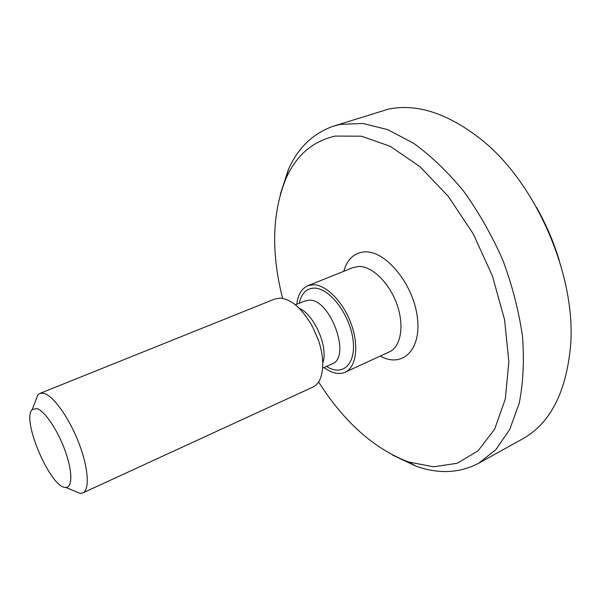 <?xml version="1.0" encoding="UTF-8"?>
<svg xmlns="http://www.w3.org/2000/svg" width="601" height="601" viewBox="0 0 601 601"><rect width="100%" height="100%" fill="white"/><g stroke="black" fill="none" stroke-linecap="round" stroke-linejoin="round"><path stroke-width="0.9" d="M36.721 408.515L32.184 409.619C21.155 419.618 50.845 488.56 65.689 487.419C72.653 487.817 72.623 471.146 65.013 450.404C57.501 429.685 44.361 410.468 36.721 408.515M73.773 490.739L80.241 493.406L82.743 492.94C89.977 489.905 88.467 467.578 78.603 442.396C68.814 417.214 53.008 395.345 43.685 393.287L39.891 393.437L37.833 394.932L35.324 401.46M82.743 492.94L312.76 387.127C323.225 382.814 326.08 361.922 318.32 340.038L312.843 327.327C302.596 308.982 291.688 299.238 280.126 298.096L274.815 299.013L39.891 393.437M324.014 367.549C331.812 373.289 338.844 374.859 345.109 372.244C356.138 367.414 359.248 346.056 351.254 324.074C343.381 302.063 326.193 284.619 313.331 284.724L307.847 285.73C301.649 288.495 297.961 294.678 296.774 304.294M318.583 381.92C344.005 421.985 373.965 448.669 408.47 461.974L433.516 466.789L457.203 463.273L478.095 450.78L494.631 429.189L505.298 399.056L508.859 361.794L504.57 319.724L492.392 275.874L473.115 233.646L448.271 196.324L419.911 166.627L390.259 146.328L361.464 136.202L335.29 136.074C312.836 141.13 296.473 155.126 286.189 178.054C272.148 212.258 270.953 252.36 282.598 298.359M392.558 455.062L416.365 466.316C438.783 474.189 459.532 473.175 478.629 463.281L495.855 449.668L509.686 429.542L519.211 403.301C523.231 383.025 524.32 360.668 522.479 336.237C518.866 311.078 512.33 285.753 502.872 260.256C491.873 235.307 478.794 212.281 463.626 191.193C447.632 171.766 430.902 155.749 413.435 143.136L387.57 129.606L362.846 123.453L340.249 124.407L333.45 126.172C313.136 133.249 298.141 147.628 288.465 169.324L280.284 194.356M478.629 463.281L522.382 439.023C550.148 423.577 566.217 392.468 570.582 345.695C576.314 276.197 536.498 183.741 482.062 140.153C448.323 113.446 417.026 103.124 388.178 109.202L333.45 126.172M559.253 260.271C553.559 241.7 545.926 223.97 536.347 207.082M322.782 363.027C328.627 347.626 314.413 314.623 299.208 308.29M322.662 368.158L332.113 363.883C351.555 357.542 330.618 298.877 309.199 300.184L304.166 301.259M326.516 366.415C342.668 377 356.641 363.951 352.907 338.911C349.512 313.947 329.235 287.796 314.24 288.119C306.397 288.397 301.424 293.446 299.313 303.25M345.109 372.244L389.328 351.908C400.859 346.83 404.601 325.704 396.915 304.256C389.343 282.793 372.027 266.033 358.714 266.453L353.012 267.58L307.847 285.73M380.268 356.07C402.167 368.383 421.849 350.113 417.297 316.9C413.18 283.747 385.519 250.407 364.709 251.872C354.237 252.69 347.25 259.166 343.764 271.299M65.689 487.419L80.241 493.406M32.184 409.619L37.833 394.932M295.399 304.85L305 300.921M331.294 364.251L332.113 363.883M408.47 461.974L416.365 466.316M286.189 178.054L288.465 169.324"/></g></svg>
